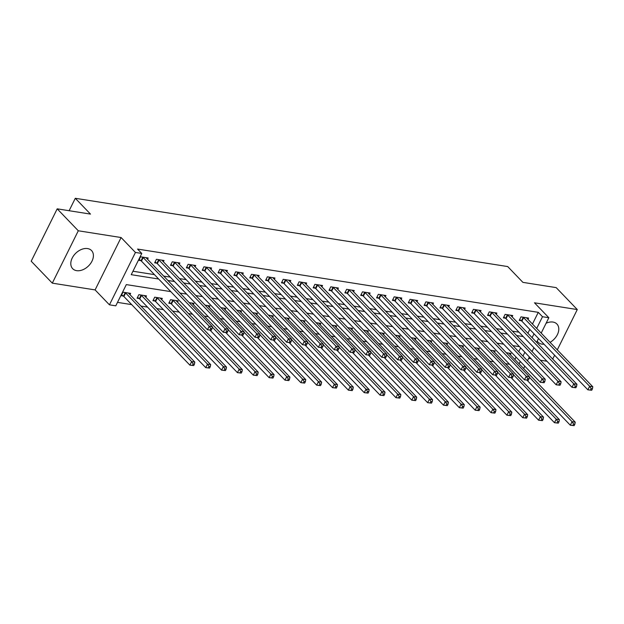 <?xml version="1.0" encoding="UTF-8"?>
<svg xmlns="http://www.w3.org/2000/svg" width="624" height="624" viewBox="0 0 624 624"><rect width="100%" height="100%" fill="white"/><g stroke="black" fill="none" stroke-linecap="round" stroke-linejoin="round"><path stroke-width="0.94" d="M76.619 270.66A13.088 9.001 136.1 0 0 90.402 263.757A13.088 9.001 136.1 0 0 91.533 250.544A13.088 9.001 136.1 0 0 87.578 248.578A13.088 9.001 136.1 0 0 73.796 255.473A13.088 9.001 136.1 0 0 72.673 268.687A13.088 9.001 136.1 0 0 76.619 270.66M537.233 341.102A13.088 9.001 136.1 0 0 538.052 342.163A13.088 9.001 136.1 0 0 542.006 344.136A13.088 9.001 136.1 0 0 544.034 344.23M550.056 342.334A13.088 9.001 136.1 0 0 556.92 324.028A13.088 9.001 136.1 0 0 552.965 322.054A13.088 9.001 136.1 0 0 546.094 323.255M170.773 291.619L126.321 284.599L115.783 305.83L109.442 304.832L135.439 252.455L141.781 253.453L131.243 274.685L158.66 279.014M95.098 289.91L121.095 237.533L78.296 230.779L57.197 208.837L31.2 261.206L52.299 283.148L95.098 289.91L109.442 304.832M528.661 358.363L531.11 358.753M540.361 360.212L546.959 361.249M117.499 302.375L131.68 304.621M140.938 306.08L147.537 307.117M156.788 308.584L163.387 309.621M172.637 311.087L179.236 312.125M188.487 313.583L192.512 314.223M204.337 316.087L208.361 316.727M220.194 318.591L224.219 319.231M236.044 321.095L240.068 321.727M251.893 323.599L255.918 324.23M267.743 326.102L271.768 326.734M283.592 328.606L287.617 329.238M299.442 331.102L303.475 331.742M315.299 333.606L319.324 334.246M331.149 336.11L335.174 336.749M346.999 338.614L351.023 339.245M362.848 341.117L366.873 341.749M378.698 343.621L382.723 344.253M394.555 346.125L398.58 346.757M410.405 348.621L414.43 349.261M426.254 351.125L430.279 351.764M442.104 353.629L446.129 354.268M457.954 356.132L461.978 356.772M473.803 358.636L477.828 359.268M489.661 361.14L493.685 361.772M505.51 363.644L509.535 364.276M78.296 230.779L52.299 283.148M552.708 359.073L554.619 355.235M557.287 349.853L577.286 309.559L534.487 302.804L548.839 317.725L541.195 333.115M57.197 208.837L90.488 214.094L75.293 198.292L507.71 266.565L522.904 282.368L556.187 287.617L577.286 309.559M514.901 359.424L516.064 357.084M518.731 351.702L520.642 347.864M510.393 354.736L511.033 353.449L506.243 352.693M494.543 352.232L495.183 350.945L490.386 350.189M478.686 349.729L479.333 348.442L474.536 347.685M462.836 347.233L463.476 345.938L458.687 345.181M446.987 344.729L447.626 343.434L442.837 342.677M431.137 342.225L431.777 340.93L426.988 340.174M415.288 339.721L415.927 338.426L411.138 337.67M399.438 337.217L400.078 335.93L395.281 335.174M383.581 334.714L384.22 333.427L379.431 332.67M367.731 332.21L368.371 330.923L363.581 330.166M351.881 329.714L352.521 328.419L347.732 327.662M336.032 327.21L336.671 325.915L331.882 325.159M320.182 324.706L320.822 323.411L316.025 322.655M304.325 322.202L304.972 320.908L300.175 320.151M288.475 319.699L289.115 318.412L284.326 317.655M272.626 317.195L273.265 315.908L268.476 315.151M256.776 314.691L257.416 313.404L252.626 312.647M240.926 312.187L241.566 310.9L236.777 310.144M225.077 309.691L225.716 308.396L220.919 307.64M209.219 307.187L209.867 305.893L205.07 305.136M193.37 304.684L194.009 303.389L189.22 302.632M177.52 302.18L178.16 300.893L170.555 299.692L168.8 303.225L170.859 303.553M161.671 299.676L162.31 298.389L154.705 297.188L152.942 300.721L155.009 301.049M145.821 297.172L146.461 295.885L138.848 294.684L137.093 298.217L139.16 298.545M129.964 294.668L130.611 293.381L122.998 292.18L121.243 295.721L123.302 296.041M532.467 324.035L538.278 312.335L137.561 249.07L141.781 253.453M132.959 271.237L154.44 274.63M163.691 276.089L170.29 277.134M179.548 278.593L186.139 279.638M195.398 281.096L201.997 282.134M211.247 283.6L217.846 284.638M227.097 286.104L233.696 287.141M242.947 288.6L249.545 289.645M258.804 291.104L265.395 292.149M274.654 293.608L281.252 294.653M290.503 296.111L297.102 297.157M306.353 298.615L312.952 299.653M322.202 301.119L328.801 302.156M338.052 303.623L344.651 304.66M353.909 306.119L360.5 307.164M369.759 308.623L376.358 309.668M385.609 311.126L392.207 312.172M401.458 313.63L408.057 314.675M417.308 316.134L423.907 317.171M433.157 318.638L439.756 319.675M449.015 321.142L455.606 322.179M464.864 323.645L471.463 324.683M480.714 326.141L487.313 327.187M496.564 328.645L503.162 329.69M512.413 331.149L519.012 332.194M527.888 333.263L529.792 329.425M527.959 319.348L528.598 318.061L520.993 316.859L519.23 320.393L521.297 320.72M512.109 316.844L512.749 315.557L505.136 314.356L503.381 317.897L505.448 318.217M496.259 314.348L496.899 313.053L489.286 311.852L487.531 315.393L489.59 315.713M480.402 311.844L481.042 310.549L473.437 309.348L471.682 312.889L473.741 313.217M464.552 309.34L465.192 308.045L457.587 306.844L455.832 310.385L457.891 310.713M448.703 306.836L449.342 305.542L441.737 304.34L439.975 307.882L442.042 308.209M432.853 304.333L433.493 303.046L425.888 301.844L424.125 305.378L426.192 305.705M417.004 301.829L417.643 300.542L410.03 299.341L408.275 302.874L410.342 303.202M401.146 299.325L401.794 298.038L394.181 296.837L392.426 300.378L394.485 300.698M385.297 296.821L385.936 295.534L378.331 294.333L376.576 297.874L378.635 298.194M369.447 294.325L370.087 293.03L362.482 291.829L360.727 295.37L362.786 295.698M353.597 291.821L354.237 290.527L346.632 289.325L344.869 292.867L346.936 293.194M337.748 289.318L338.387 288.023L330.775 286.822L329.02 290.363L331.087 290.69M321.898 286.814L322.538 285.527L314.925 284.326L313.17 287.859L315.237 288.187M306.041 284.31L306.688 283.023L299.075 281.822L297.32 285.355L299.38 285.683M290.191 281.806L290.831 280.519L283.226 279.318L281.471 282.851L283.53 283.179M274.342 279.302L274.981 278.015L267.376 276.814L265.621 280.355L267.68 280.675M258.492 276.806L259.132 275.512L251.527 274.31L249.764 277.852L251.831 278.179M242.642 274.303L243.282 273.008L235.669 271.807L233.914 275.348L235.981 275.675M226.793 271.799L227.432 270.504L219.82 269.303L218.065 272.844L220.124 273.172M210.935 269.295L211.575 268.008L203.97 266.799L202.215 270.34L204.274 270.668M195.086 266.791L195.725 265.504L188.12 264.303L186.365 267.836L188.425 268.164M179.236 264.287L179.876 263L172.271 261.799L170.508 265.333L172.575 265.66M163.387 261.784L164.026 260.497L156.421 259.295L154.658 262.837L156.725 263.156M147.537 259.288L148.177 257.993L140.564 256.792L138.809 260.333L140.876 260.653M75.293 198.292L69.124 210.717M121.095 237.533L135.439 252.455M538.278 312.335L542.498 316.727L548.839 317.725M519.496 346.671L512.897 345.634M503.646 344.175L497.047 343.13M487.796 341.671L481.198 340.626M471.947 339.167L465.348 338.122M456.089 336.664L449.498 335.618M440.24 334.16L433.641 333.122M424.39 331.656L417.791 330.619M408.541 329.152L401.942 328.115M392.691 326.656L386.092 325.611M376.841 324.152L370.243 323.107M360.984 321.649L354.393 320.603M345.134 319.145L338.536 318.1M329.285 316.641L322.686 315.604M313.435 314.137L306.836 313.1M297.586 311.633L290.987 310.596M281.728 309.137L275.137 308.092M265.879 306.634L259.28 305.588M250.029 304.13L243.43 303.085M234.179 301.626L227.581 300.581M218.33 299.122L211.731 298.085M202.48 296.618L195.881 295.581M186.623 294.115L180.032 293.077M519.121 363.815L520.283 361.475M522.951 356.093L524.862 352.256M538.528 338.497L536.617 342.334M533.949 347.724L532.038 351.562M529.37 356.944L527.467 360.781M524.792 366.163L523.63 368.503M532.108 337.646L534.011 333.809M536.687 328.427L542.498 316.727M167.911 280.48L174.509 281.518M183.768 282.984L190.359 284.021M199.618 285.48L206.216 286.525M215.467 287.984L222.066 289.029M231.317 290.488L237.916 291.533M247.166 292.991L253.765 294.037M263.024 295.495L269.615 296.533M278.873 297.999L285.472 299.036M294.723 300.503L301.322 301.54M310.573 302.999L317.171 304.044M326.422 305.503L333.021 306.548M342.272 308.006L348.871 309.052M358.129 310.51L364.72 311.555M373.979 313.014L380.578 314.051M389.828 315.518L396.427 316.555M405.678 318.022L412.277 319.059M421.528 320.525L428.126 321.563M437.377 323.021L443.976 324.067M453.235 325.525L459.826 326.57M469.084 328.029L475.683 329.074M484.934 330.533L491.533 331.578M500.783 333.037L507.382 334.074M516.633 335.54L523.232 336.578M591.716 390.25L592.418 388.83L591.154 388.635L590.452 390.047L591.716 390.25L587.87 389.821L589.633 386.279L523.63 317.647A1.677 0.562 26.4 0 0 523.224 317.304L523.052 317.179M591.154 388.635L589.633 386.279L592.8 386.779L526.804 318.146A1.677 0.562 26.4 0 1 526.578 317.834L526.539 317.733M590.452 390.047L587.87 389.821L521.875 321.188A1.677 0.562 26.4 0 0 521.469 320.845L519.652 319.558M592.418 388.83L592.8 386.779M574.15 425.638L574.852 424.219L573.581 424.024L572.879 425.435L574.15 425.638L570.305 425.209L572.06 421.668L575.234 422.167L509.231 353.535A1.677 0.562 -153.6 0 1 509.012 353.223L508.966 353.122M527.038 380.211L570.305 425.209L572.879 425.435M529.316 377.216L572.06 421.668L573.581 424.024M575.234 422.167L574.852 424.219M575.866 387.746L576.568 386.334L575.297 386.131L574.595 387.543L575.866 387.746L572.021 387.317L573.776 383.776L507.78 315.143A1.677 0.562 26.4 0 0 507.374 314.8L507.203 314.683M575.297 386.131L573.776 383.776L576.95 384.275L510.947 315.643A1.677 0.562 26.4 0 1 510.728 315.331L510.682 315.229M574.595 387.543L572.021 387.317L506.025 318.685A1.677 0.562 26.4 0 0 505.619 318.341L503.802 317.054M576.568 386.334L576.95 384.275M560.017 385.242L560.719 383.83L559.447 383.627L558.745 385.047L560.017 385.242L556.171 384.813L557.926 381.272L491.93 312.64A1.677 0.562 26.4 0 0 491.525 312.296L491.353 312.179M559.447 383.627L557.926 381.272L561.101 381.779L495.097 313.139A1.677 0.562 26.4 0 1 494.879 312.827L494.832 312.725M558.745 385.047L556.171 384.813L490.175 316.181A1.677 0.562 26.4 0 0 489.762 315.838L487.945 314.551M560.719 383.83L561.101 381.779M544.167 382.738L544.869 381.326L543.598 381.124L542.896 382.543L544.167 382.738L540.322 382.309L542.077 378.776L476.081 310.136A1.677 0.562 26.4 0 0 475.675 309.793L475.504 309.676M543.598 381.124L542.077 378.776L545.243 379.275L479.248 310.643A1.677 0.562 26.4 0 1 479.021 310.323L478.982 310.222M542.896 382.543L540.322 382.309L474.318 313.677A1.677 0.562 26.4 0 0 473.912 313.334L472.095 312.047M544.869 381.326L545.243 379.275M558.301 423.134L559.003 421.715L557.731 421.52L557.029 422.932L558.301 423.134L554.455 422.705L556.21 419.164L559.385 419.663L493.381 351.031A1.677 0.562 -153.6 0 1 493.163 350.719L493.116 350.618M511.189 377.715L554.455 422.705L557.029 422.932M513.466 374.712L556.21 419.164L557.731 421.52M559.385 419.663L559.003 421.715M542.451 420.631L543.153 419.219L541.882 419.016L541.18 420.428L542.451 420.631L538.606 420.202L540.361 416.66L543.535 417.16L477.532 348.527A1.677 0.562 -153.6 0 1 477.313 348.215L477.266 348.114M495.339 375.211L538.606 420.202L541.18 420.428M497.609 372.208L540.361 416.66L541.882 419.016M543.535 417.16L543.153 419.219M526.594 418.127L527.303 416.715L526.032 416.512L525.33 417.932L526.594 418.127L522.756 417.698L524.511 414.157L527.678 414.664L461.682 346.024A1.677 0.562 -153.6 0 1 461.456 345.712L461.417 345.61M479.489 372.707L522.756 417.698L525.33 417.932M481.759 369.704L524.511 414.157L526.032 416.512M527.678 414.664L527.303 416.715M528.31 380.234L529.012 378.823L527.748 378.62L527.046 380.039L528.31 380.234L524.472 379.805L526.227 376.272L460.223 307.632A1.677 0.562 26.4 0 0 459.818 307.297L459.646 307.172M527.748 378.62L526.227 376.272L529.394 376.771L463.398 308.139A1.677 0.562 26.4 0 1 463.172 307.819L463.133 307.726M527.046 380.039L524.472 379.805L458.468 311.173A1.677 0.562 26.4 0 0 458.063 310.83L456.245 309.543M529.012 378.823L529.394 376.771M510.744 415.623L511.446 414.211L510.182 414.008L509.48 415.428L510.744 415.623L506.906 415.194L508.661 411.661L511.828 412.16L445.832 343.528A1.677 0.562 -153.6 0 1 445.606 343.208L445.567 343.106M463.64 370.204L506.906 415.194L509.48 415.428M465.91 367.201L508.661 411.661L510.182 414.008M511.828 412.16L511.446 414.211M512.46 377.738L513.162 376.319L511.898 376.116L511.196 377.536L512.46 377.738L508.615 377.309L510.377 373.768L444.374 305.136A1.677 0.562 26.4 0 0 443.968 304.793L443.797 304.668M511.898 376.116L510.377 373.768L513.544 374.267L447.548 305.635A1.677 0.562 26.4 0 1 447.322 305.323L447.283 305.222M511.196 377.536L508.615 377.309L442.619 308.669A1.677 0.562 26.4 0 0 442.213 308.326L440.396 307.047M513.162 376.319L513.544 374.267M496.61 375.235L497.312 373.815L496.049 373.62L495.339 375.032L496.61 375.235L492.765 374.806L494.528 371.264L428.524 302.632A1.677 0.562 26.4 0 0 428.119 302.289L427.947 302.164M496.049 373.62L494.528 371.264L497.695 371.764L431.699 303.131A1.677 0.562 26.4 0 1 431.473 302.819L431.426 302.718M495.339 375.032L492.765 374.806L426.769 306.166A1.677 0.562 26.4 0 0 426.364 305.83L424.546 304.543M497.312 373.815L497.695 371.764M480.761 372.731L481.463 371.311L480.191 371.116L479.489 372.528L480.761 372.731L476.915 372.302L478.67 368.761L412.675 300.128A1.677 0.562 26.4 0 0 412.269 299.785L412.097 299.66M480.191 371.116L478.67 368.761L481.845 369.26L415.841 300.628A1.677 0.562 26.4 0 1 415.623 300.316L415.576 300.214M479.489 372.528L476.915 372.302L410.92 303.67A1.677 0.562 26.4 0 0 410.514 303.326L408.697 302.039M481.463 371.311L481.845 369.26M464.911 370.227L465.613 368.815L464.342 368.612L463.64 370.024L464.911 370.227L461.066 369.798L462.821 366.257L396.825 297.625A1.677 0.562 26.4 0 0 396.419 297.281L396.248 297.164M464.342 368.612L462.821 366.257L465.995 366.756L399.992 298.124A1.677 0.562 26.4 0 1 399.773 297.812L399.727 297.71M463.64 370.024L461.066 369.798L395.07 301.166A1.677 0.562 26.4 0 0 394.657 300.823L392.839 299.536M465.613 368.815L465.995 366.756M449.054 367.723L449.764 366.311L448.492 366.109L447.79 367.52L449.054 367.723L445.216 367.294L446.971 363.753L380.975 295.121A1.677 0.562 26.4 0 0 380.562 294.778L380.39 294.661M448.492 366.109L446.971 363.753L450.138 364.26L384.142 295.62A1.677 0.562 26.4 0 1 383.916 295.308L383.877 295.207M447.79 367.52L445.216 367.294L379.213 298.662A1.677 0.562 26.4 0 0 378.807 298.319L376.99 297.032M449.764 366.311L450.138 364.26M494.894 413.119L495.596 411.707L494.333 411.505L493.623 412.924L494.894 413.119L491.049 412.69L492.812 409.157L495.979 409.656L429.983 341.024A1.677 0.562 -153.6 0 1 429.757 340.712L429.718 340.61M447.79 367.7L491.049 412.69L493.623 412.924M450.06 364.697L492.812 409.157L494.333 411.505M495.979 409.656L495.596 411.707M479.045 410.623L479.747 409.204L478.475 409.001L477.773 410.42L479.045 410.623L475.199 410.194L476.954 406.653L480.129 407.152L414.125 338.52A1.677 0.562 -153.6 0 1 413.907 338.208L413.86 338.107M431.933 365.196L475.199 410.194L477.773 410.42M434.21 362.193L476.954 406.653L478.475 409.001M480.129 407.152L479.747 409.204M463.195 408.119L463.897 406.7L462.626 406.505L461.924 407.917L463.195 408.119L459.35 407.69L461.105 404.149L464.279 404.648L398.276 336.016A1.677 0.562 -153.6 0 1 398.057 335.704L398.011 335.603M416.083 362.692L459.35 407.69L461.924 407.917M418.361 359.689L461.105 404.149L462.626 406.505M464.279 404.648L463.897 406.7M447.346 405.616L448.048 404.196L446.776 404.001L446.074 405.413L447.346 405.616L443.5 405.187L445.255 401.645L448.422 402.145L382.426 333.512A1.677 0.562 -153.6 0 1 382.2 333.2L382.161 333.099M400.234 360.196L443.5 405.187L446.074 405.413M402.503 357.193L445.255 401.645L446.776 404.001M448.422 402.145L448.048 404.196M431.488 403.112L432.19 401.7L430.927 401.497L430.225 402.909L431.488 403.112L427.651 402.683L429.406 399.142L432.572 399.641L366.577 331.009A1.677 0.562 -153.6 0 1 366.35 330.697L366.311 330.595M384.384 357.692L427.651 402.683L430.225 402.909M386.654 354.689L429.406 399.142L430.927 401.497M432.572 399.641L432.19 401.7M433.204 365.219L433.906 363.808L432.643 363.605L431.941 365.024L433.204 365.219L429.367 364.79L431.122 361.257L365.118 292.617A1.677 0.562 26.4 0 0 364.712 292.274L364.541 292.157M432.643 363.605L431.122 361.257L434.288 361.756L368.293 293.116A1.677 0.562 26.4 0 1 368.066 292.804L368.027 292.703M431.941 365.024L429.367 364.79L363.363 296.158A1.677 0.562 26.4 0 0 362.957 295.815L361.14 294.528M433.906 363.808L434.288 361.756M415.639 400.608L416.341 399.196L415.077 398.993L414.375 400.413L415.639 400.608L411.793 400.179L413.556 396.638L416.723 397.145L350.727 328.505A1.677 0.562 -153.6 0 1 350.501 328.193L350.462 328.091M368.534 355.189L411.793 400.179L414.375 400.413M370.804 352.186L413.556 396.638L415.077 398.993M416.723 397.145L416.341 399.196M417.355 362.716L418.057 361.304L416.793 361.101L416.091 362.521L417.355 362.716L413.509 362.287L415.272 358.753L349.268 290.113A1.677 0.562 26.4 0 0 348.863 289.778L348.691 289.653M416.793 361.101L415.272 358.753L418.439 359.252L352.443 290.62A1.677 0.562 26.4 0 1 352.217 290.3L352.178 290.207M416.091 362.521L413.509 362.287L347.513 293.654A1.677 0.562 26.4 0 0 347.108 293.311L345.29 292.024M418.057 361.304L418.439 359.252M399.789 398.104L400.491 396.692L399.227 396.49L398.518 397.909L399.789 398.104L395.944 397.675L397.699 394.142L400.873 394.641L334.877 326.001A1.677 0.562 -153.6 0 1 334.651 325.689L334.604 325.588M352.677 352.685L395.944 397.675L398.518 397.909M354.955 349.682L397.699 394.142L399.227 396.49M400.873 394.641L400.491 396.692M401.505 360.22L402.207 358.8L400.936 358.597L400.234 360.017L401.505 360.22L397.66 359.783L399.415 356.249L333.419 287.617A1.677 0.562 26.4 0 0 333.013 287.274L332.842 287.149M400.936 358.597L399.415 356.249L402.589 356.749L336.586 288.116A1.677 0.562 26.4 0 1 336.367 287.804L336.32 287.703M400.234 360.017L397.66 359.783L331.664 291.151A1.677 0.562 26.4 0 0 331.258 290.807L329.441 289.52M402.207 358.8L402.589 356.749M383.939 395.6L384.641 394.189L383.37 393.986L382.668 395.405L383.939 395.6L380.094 395.171L381.849 391.638L385.024 392.137L319.02 323.505A1.677 0.562 -153.6 0 1 318.802 323.185L318.755 323.092M336.827 350.181L380.094 395.171L382.668 395.405M339.105 347.178L381.849 391.638L383.37 393.986M385.024 392.137L384.641 394.189M385.655 357.716L386.357 356.296L385.086 356.101L384.384 357.513L385.655 357.716L381.81 357.287L383.565 353.746L317.569 285.113A1.677 0.562 26.4 0 0 317.164 284.77L316.992 284.645M385.086 356.101L383.565 353.746L386.74 354.245L320.736 285.613A1.677 0.562 26.4 0 1 320.518 285.301L320.471 285.199M384.384 357.513L381.81 357.287L315.814 288.647A1.677 0.562 26.4 0 0 315.409 288.311L313.583 287.024M386.357 356.296L386.74 354.245M368.09 393.104L368.792 391.685L367.52 391.482L366.818 392.902L368.09 393.104L364.244 392.668L365.999 389.134L369.174 389.633L303.17 321.001A1.677 0.562 -153.6 0 1 302.952 320.689L302.905 320.588M320.978 347.677L364.244 392.668L366.818 392.902M323.248 344.674L365.999 389.134L367.52 391.482M369.174 389.633L368.792 391.685M369.806 355.212L370.508 353.792L369.236 353.597L368.534 355.009L369.806 355.212L365.96 354.783L367.715 351.242L301.72 282.61A1.677 0.562 26.4 0 0 301.314 282.266L301.142 282.142M369.236 353.597L367.715 351.242L370.89 351.741L304.886 283.109A1.677 0.562 26.4 0 1 304.668 282.797L304.621 282.695M368.534 355.009L365.96 354.783L299.957 286.151A1.677 0.562 26.4 0 0 299.551 285.808L297.734 284.521M370.508 353.792L370.89 351.741M352.232 390.601L352.942 389.181L351.671 388.986L350.969 390.398L352.232 390.601L348.395 390.172L350.15 386.63L353.317 387.13L287.321 318.497A1.677 0.562 -153.6 0 1 287.095 318.185L287.056 318.084M305.128 345.173L348.395 390.172L350.969 390.398M307.398 342.17L350.15 386.63L351.671 388.986M353.317 387.13L352.942 389.181M353.948 352.708L354.658 351.296L353.387 351.094L352.685 352.505L353.948 352.708L350.111 352.279L351.866 348.738L285.87 280.106A1.677 0.562 26.4 0 0 285.457 279.763L285.285 279.646M353.387 351.094L351.866 348.738L355.033 349.237L289.037 280.605A1.677 0.562 26.4 0 1 288.811 280.293L288.772 280.192M352.685 352.505L350.111 352.279L284.107 283.647A1.677 0.562 26.4 0 0 283.702 283.304L281.884 282.017M354.658 351.296L355.033 349.237M336.383 388.097L337.085 386.677L335.821 386.482L335.119 387.894L336.383 388.097L332.545 387.668L334.3 384.127L337.467 384.626L271.471 315.994A1.677 0.562 -153.6 0 1 271.245 315.682L271.206 315.58M289.279 342.677L332.545 387.668L335.119 387.894M291.548 339.674L334.3 384.127L335.821 386.482M337.467 384.626L337.085 386.677M338.099 350.204L338.801 348.793L337.537 348.59L336.835 350.002L338.099 350.204L334.261 349.775L336.016 346.234L270.013 277.602A1.677 0.562 26.4 0 0 269.607 277.259L269.435 277.142M337.537 348.59L336.016 346.234L339.183 346.741L273.187 278.101A1.677 0.562 26.4 0 1 272.961 277.789L272.922 277.688M336.835 350.002L334.261 349.775L268.258 281.143A1.677 0.562 26.4 0 0 267.852 280.8L266.035 279.513M338.801 348.793L339.183 346.741M322.249 347.701L322.951 346.289L321.688 346.086L320.978 347.506L322.249 347.701L318.404 347.272L320.167 343.73L254.163 275.098A1.677 0.562 26.4 0 0 253.757 274.755L253.586 274.638M321.688 346.086L320.167 343.73L323.333 344.237L257.338 275.597A1.677 0.562 26.4 0 1 257.111 275.285L257.072 275.184M320.978 347.506L318.404 347.272L252.408 278.639A1.677 0.562 26.4 0 0 252.002 278.296L250.185 277.009M322.951 346.289L323.333 344.237M306.4 345.197L307.102 343.785L305.83 343.582L305.128 345.002L306.4 345.197L302.554 344.768L304.309 341.234L238.313 272.594A1.677 0.562 26.4 0 0 237.908 272.259L237.736 272.134M305.83 343.582L304.309 341.234L307.484 341.734L241.48 273.101A1.677 0.562 26.4 0 1 241.262 272.782L241.215 272.68M305.128 345.002L302.554 344.768L236.558 276.136A1.677 0.562 26.4 0 0 236.153 275.792L234.335 274.505M307.102 343.785L307.484 341.734M290.55 342.701L291.252 341.281L289.981 341.078L289.279 342.498L290.55 342.701L286.705 342.264L288.46 338.731L222.464 270.098A1.677 0.562 26.4 0 0 222.058 269.755L221.887 269.63M289.981 341.078L288.46 338.731L291.634 339.23L225.631 270.598A1.677 0.562 26.4 0 1 225.412 270.286L225.365 270.184M289.279 342.498L286.705 342.264L220.709 273.632A1.677 0.562 26.4 0 0 220.295 273.289L218.478 272.002M291.252 341.281L291.634 339.23M274.7 340.197L275.402 338.777L274.131 338.582L273.429 339.994L274.7 340.197L270.855 339.768L272.61 336.227L206.614 267.595A1.677 0.562 26.4 0 0 206.201 267.251L206.029 267.127M274.131 338.582L272.61 336.227L275.777 336.726L209.781 268.094A1.677 0.562 26.4 0 1 209.555 267.782L209.516 267.68M273.429 339.994L270.855 339.768L204.851 271.128A1.677 0.562 26.4 0 0 204.446 270.793L202.628 269.506M275.402 338.777L275.777 336.726M258.843 337.693L259.545 336.274L258.281 336.079L257.579 337.49L258.843 337.693L255.005 337.264L256.76 333.723L190.757 265.091A1.677 0.562 26.4 0 0 190.351 264.748L190.18 264.623M258.281 336.079L256.76 333.723L259.927 334.222L193.931 265.59A1.677 0.562 26.4 0 1 193.705 265.278L193.666 265.177M257.579 337.49L255.005 337.264L189.002 268.632A1.677 0.562 26.4 0 0 188.596 268.289L186.779 267.002M259.545 336.274L259.927 334.222M242.993 335.189L243.695 333.77L242.432 333.575L241.73 334.987L242.993 335.189L239.148 334.76L240.911 331.219L174.907 262.587A1.677 0.562 26.4 0 0 174.502 262.244L174.33 262.127M242.432 333.575L240.911 331.219L244.078 331.718L178.082 263.086A1.677 0.562 26.4 0 1 177.856 262.774L177.817 262.673M241.73 334.987L239.148 334.76L173.152 266.128A1.677 0.562 26.4 0 0 172.747 265.785L170.929 264.498M243.695 333.77L244.078 331.718M227.144 332.686L227.846 331.274L226.582 331.071L225.872 332.483L227.144 332.686L223.298 332.257L225.053 328.715L159.058 260.083A1.677 0.562 26.4 0 0 158.652 259.74L158.48 259.623M226.582 331.071L225.053 328.715L228.228 329.215L162.232 260.582A1.677 0.562 26.4 0 1 162.006 260.27L161.959 260.169M225.872 332.483L223.298 332.257L157.303 263.624A1.677 0.562 26.4 0 0 156.897 263.281L155.08 261.994M227.846 331.274L228.228 329.215M211.294 330.182L211.996 328.77L210.725 328.567L210.023 329.987L211.294 330.182L207.449 329.753L209.204 326.212L143.208 257.579A1.677 0.562 26.4 0 0 142.802 257.236L142.631 257.119M210.725 328.567L209.204 326.212L212.378 326.719L146.375 258.079A1.677 0.562 26.4 0 1 146.156 257.767L146.11 257.665M210.023 329.987L207.449 329.753L141.453 261.121A1.677 0.562 26.4 0 0 141.047 260.777L139.23 259.49M211.996 328.77L212.378 326.719M320.533 385.593L321.235 384.181L319.972 383.978L319.27 385.39L320.533 385.593L316.688 385.164L318.451 381.623L321.617 382.122L255.622 313.49A1.677 0.562 -153.6 0 1 255.395 313.178L255.356 313.076M273.429 340.174L316.688 385.164L319.27 385.39M275.699 337.171L318.451 381.623L319.972 383.978M321.617 382.122L321.235 384.181M304.684 383.089L305.386 381.677L304.114 381.475L303.412 382.886L304.684 383.089L300.838 382.66L302.593 379.119L305.768 379.626L239.764 310.986A1.677 0.562 -153.6 0 1 239.546 310.674L239.499 310.573M257.572 337.67L300.838 382.66L303.412 382.886M259.849 334.667L302.593 379.119L304.114 381.475M305.768 379.626L305.386 381.677M288.834 380.585L289.536 379.174L288.265 378.971L287.563 380.39L288.834 380.585L284.989 380.156L286.744 376.615L289.918 377.122L223.915 308.482A1.677 0.562 -153.6 0 1 223.696 308.17L223.649 308.069M241.722 335.166L284.989 380.156L287.563 380.39M244 332.163L286.744 376.615L288.265 378.971M289.918 377.122L289.536 379.174M272.984 378.082L273.686 376.67L272.415 376.467L271.713 377.887L272.984 378.082L269.139 377.653L270.894 374.119L274.069 374.618L208.065 305.986A1.677 0.562 -153.6 0 1 207.839 305.666L207.8 305.565M225.872 332.662L269.139 377.653L271.713 377.887M228.142 329.659L270.894 374.119L272.415 376.467M274.069 374.618L273.686 376.67M257.127 375.586L257.829 374.166L256.565 373.963L255.863 375.383L257.127 375.586L253.289 375.149L255.044 371.615L258.211 372.115L192.215 303.482A1.677 0.562 -153.6 0 1 191.989 303.17L191.95 303.069M210.023 330.158L253.289 375.149L255.863 375.383M212.293 327.155L255.044 371.615L256.565 373.963M258.211 372.115L257.829 374.166M241.277 373.082L241.979 371.662L240.716 371.467L240.014 372.879L241.277 373.082L237.44 372.653L239.195 369.112L242.362 369.611L176.366 300.979A1.677 0.562 -153.6 0 1 176.14 300.667L176.101 300.565M169.213 302.39L171.031 303.677A1.677 0.562 -153.6 0 1 171.436 304.013L237.44 372.653L240.014 372.879M172.614 300.011L172.786 300.136A1.677 0.562 -153.6 0 1 173.191 300.479L239.195 369.112L240.716 371.467M242.362 369.611L241.979 371.662M225.428 370.578L226.13 369.158L224.866 368.963L224.156 370.375L225.428 370.578L221.582 370.149L223.345 366.608L226.512 367.107L160.516 298.475A1.677 0.562 -153.6 0 1 160.29 298.163L160.251 298.061M153.364 299.887L155.181 301.174A1.677 0.562 -153.6 0 1 155.587 301.517L221.582 370.149L224.156 370.375M156.764 297.508L156.936 297.632A1.677 0.562 -153.6 0 1 157.342 297.976L223.345 366.608L224.866 368.963M226.512 367.107L226.13 369.158M209.578 368.074L210.28 366.655L209.009 366.46L208.307 367.871L209.578 368.074L205.733 367.645L207.488 364.104L210.662 364.603L144.659 295.971A1.677 0.562 -153.6 0 1 144.44 295.659L144.394 295.558M137.514 297.383L139.331 298.67A1.677 0.562 -153.6 0 1 139.737 299.013L205.733 367.645L208.307 367.871M140.915 295.012L141.086 295.129A1.677 0.562 -153.6 0 1 141.492 295.472L207.488 364.104L209.009 366.46M210.662 364.603L210.28 366.655M193.729 365.57L194.431 364.159L193.159 363.956L192.457 365.368L193.729 365.57L189.883 365.141L191.638 361.6L194.813 362.099L128.809 293.467A1.677 0.562 -153.6 0 1 128.591 293.155L128.544 293.054M121.657 294.879L123.474 296.166A1.677 0.562 -153.6 0 1 123.887 296.509L189.883 365.141L192.457 365.368M125.065 292.508L125.237 292.625A1.677 0.562 -153.6 0 1 125.642 292.968L191.638 361.6L193.159 363.956M194.813 362.099L194.431 364.159M523.63 317.647L521.875 321.188M523.224 317.304L521.469 320.845M507.78 315.143L506.025 318.685M507.374 314.8L505.619 318.341M491.93 312.64L490.175 316.181M491.525 312.296L489.762 315.838M476.081 310.136L474.318 313.677M475.675 309.793L473.912 313.334M460.223 307.632L458.468 311.173M459.818 307.297L458.063 310.83M444.374 305.136L442.619 308.669M443.968 304.793L442.213 308.326M428.524 302.632L426.769 306.166M428.119 302.289L426.364 305.83M412.675 300.128L410.92 303.67M412.269 299.785L410.514 303.326M396.825 297.625L395.07 301.166M396.419 297.281L394.657 300.823M380.975 295.121L379.213 298.662M380.562 294.778L378.807 298.319M365.118 292.617L363.363 296.158M364.712 292.274L362.957 295.815M349.268 290.113L347.513 293.654M348.863 289.778L347.108 293.311M333.419 287.617L331.664 291.151M333.013 287.274L331.258 290.807M317.569 285.113L315.814 288.647M317.164 284.77L315.409 288.311M301.72 282.61L299.957 286.151M301.314 282.266L299.551 285.808M285.87 280.106L284.107 283.647M285.457 279.763L283.702 283.304M270.013 277.602L268.258 281.143M269.607 277.259L267.852 280.8M254.163 275.098L252.408 278.639M253.757 274.755L252.002 278.296M238.313 272.594L236.558 276.136M237.908 272.259L236.153 275.792M222.464 270.098L220.709 273.632M222.058 269.755L220.295 273.289M206.614 267.595L204.851 271.128M206.201 267.251L204.446 270.793M190.757 265.091L189.002 268.632M190.351 264.748L188.596 268.289M174.907 262.587L173.152 266.128M174.502 262.244L172.747 265.785M159.058 260.083L157.303 263.624M158.652 259.74L156.897 263.281M143.208 257.579L141.453 261.121M142.802 257.236L141.047 260.777M171.031 303.677L172.786 300.136M171.436 304.013L173.191 300.479M155.181 301.174L156.936 297.632M155.587 301.517L157.342 297.976M139.331 298.67L141.086 295.129M139.737 299.013L141.492 295.472M123.474 296.166L125.237 292.625M123.887 296.509L125.642 292.968"/></g></svg>
